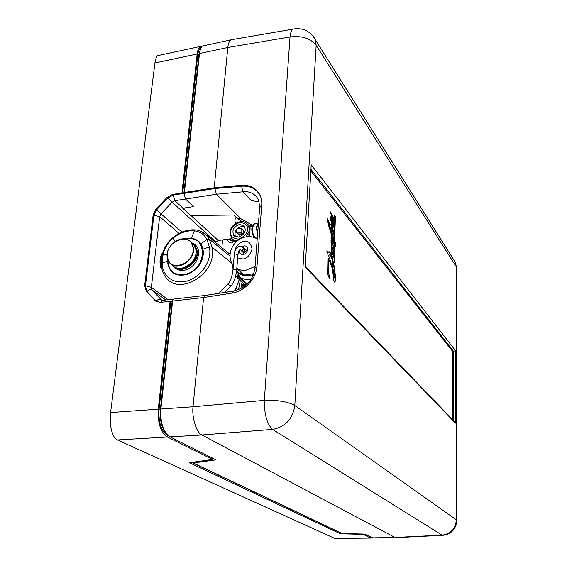 <?xml version="1.0" encoding="UTF-8"?>
<svg xmlns="http://www.w3.org/2000/svg" width="567" height="567" viewBox="0 0 567 567"><rect width="100%" height="100%" fill="white"/><g stroke="black" fill="none" stroke-linecap="round" stroke-linejoin="round"><path stroke-width="0.85" d="M162.594 253.569L160.567 260.551L160.674 267.504L161.857 268.708M156.386 301.637L146.924 291.466L145.421 286.151L153.898 215.325L156.641 209.747L155.925 209.124L153.175 214.709L144.67 285.605L146.18 290.928L155.5 300.978L160.255 302.402L170.079 301.283L158.264 409.19C157.555 422.939 160.603 432.21 167.421 437.015L212.575 459.461L189.265 462.679L340.292 533.753L363.227 534.369L370.286 537.877L371.987 537.778M165.748 299.971L152.112 289.992C150.588 289.191 148.859 289.68 146.924 291.466L146.18 290.928M189.825 448.15L189.654 446.661L189.825 448.15M193.227 462.403L192.794 462.197L193.227 462.403M212.653 458.54L213.256 458.455L212.653 458.54M201.42 47.146L200.484 47.784C199.081 49.102 198.181 51.434 197.791 54.779L198.96 54.531L200.477 49.053L198.96 54.531L183.857 193.39L185.501 199.024L183.857 193.39L198.96 54.531L199.393 54.439M203.822 45.707L200.045 46.522C198.535 47.94 197.578 50.435 197.16 54.007L154.954 62.98C155.365 59.606 156.223 57.175 157.52 55.686L160.539 55.034M172.559 301.616L172.085 301.672L173.304 299.1L172.085 301.672L170.816 301.821L159.043 409.608C158.377 422.415 161.226 431.069 167.577 435.555L167.421 437.015L117.454 439.964L334.906 538.466L370.286 537.877L370.315 536.942M117.454 439.964L115.08 438.433C111.054 432.515 109.551 423.896 110.586 412.556L154.954 62.98M370.875 538.062L334.906 538.466M212.59 458.122L210.47 458.419M212.689 458.171L212.575 459.461M191.547 462.367L340.335 532.76L340.292 533.753M168.087 435.527L169.172 436.356M160.858 409.48L160.355 409.516L172.085 301.672L160.355 409.516C159.618 419.403 161.46 427.242 165.883 433.039C161.46 427.242 159.618 419.403 160.355 409.516L159.043 409.608M179.044 233.441L159.653 216.629L151.354 287.341L152.112 289.992L161.12 299.667C159.603 298.887 157.874 299.397 155.925 301.197L155.181 300.666M170.816 301.821L170.079 301.283M252.662 225.425L240.954 218.756L236.311 217.572L233.746 215.013L190.654 215.51L183.198 208.663L185.111 207.855L193.553 206.572L182.709 208.231L190.654 215.51L233.746 215.013L236.311 217.572L242.144 221.633L236.311 217.572C234.596 219.245 234.454 221.144 235.893 223.27M215.269 242.293L218.224 240.493L231.967 238.615M240.394 234.993L239.487 234.114L241.542 233.838M215.708 241.833L172.141 202.157L161.014 213.844L156.641 209.747L167.782 198.039L173.176 195.069L182.631 193.581L181.95 192.936L172.481 194.431L167.081 197.401L155.925 209.124M193.553 206.572L185.501 199.024L193.553 206.572M161.956 269.148L160.659 267.822L160.185 264.754L160.822 257.149L160.185 264.754M160.659 267.822C159.433 261.444 160 256.511 162.353 253.031L160.822 257.149M172.481 194.431L173.176 195.069L174.834 200.675L172.141 202.157L167.081 197.401M181.95 192.936L197.16 54.007M197.791 54.779L182.631 193.581L214.858 188.513L241.67 186.21C250.075 185.622 256.263 188.761 260.218 195.615M233.377 241.379C231.974 243.633 230.181 243.456 227.998 240.855L226.41 239.373M222.562 239.898L221.853 247.644M242.669 284.414L243.016 287.334M249.834 231.293L248.856 231.655L249.834 231.293M250.004 229.068L249.069 229.259L250.026 228.912M249.806 231.726L248.8 232.498M240.401 233.994L241.018 234.433M249.586 235.163L248.757 234.851M248.75 234.256L249.608 234.462M240.812 234.681L239.721 234.348M257.673 233.25L256.787 227.289L258.46 223.143M258.474 222.909L256.234 227.424L257.574 234.483M248.92 236.645L249.14 228.09C249.204 226.502 249.671 226.084 250.55 226.835L249.955 226.701L250.075 228.324L249.14 228.09L247.41 224.107L248.211 224.766L247.495 224.071M250.075 228.324L249.657 236.659M247.581 224.149L248.211 224.766M239.593 224.419C233.618 226.63 231.683 230.287 233.781 235.39L238.509 237.091C244.455 234.929 246.418 231.293 244.42 226.19L239.593 224.419M244.873 226.92L241.655 226.453C236.191 228.288 234.1 231.69 235.397 236.659M240.592 234.972L242.13 233.221M239.26 232.725L238.955 233.115M241.039 228.324L241.067 232.179L243.193 234.256L243.491 230.719L241.294 228.742M241.025 231.953L240.443 232.562L237.112 233.023L236.623 232.562L236.9 229.359L237.481 228.756L240.812 228.288M236.999 233.101L239.139 235.17L236.999 233.101M239.139 235.17L243.193 234.256M238.806 234.851L238.983 232.761M233.342 240.202L234.66 241.457L233.342 240.202M250.713 226.8L252.23 226.424M255.646 223.795L253.676 224.234L251.826 228.501C251.67 231.86 252.506 234.873 254.335 237.538M255.285 237.899C253.201 235.22 252.23 232.045 252.372 228.366L254.222 224.1L256.49 223.731M241.974 273.266L242.378 274.442M241.79 246.645L244.079 245.894C249.367 245.412 248.296 254.016 243.045 254.512L242.719 254.54C239.997 254.307 238.849 252.79 239.274 249.99M245.702 251.84L244.696 250.898M243.257 251.84L243.413 253.08M246.177 250.019L245.022 249.976M253.506 274.435L252.45 274.797L253.165 275.279M247.07 284.088L246.184 283.351L247.184 283.975M252.967 275.739L252.45 274.797C247.276 276.32 242.676 275.902 238.643 273.556L239.295 276.887L246.184 283.351M250.89 279.496C246.482 279.949 242.619 279.084 239.295 276.887L238.863 276.93L237.97 274.378L238.643 273.556L236.446 271.891M233.15 265.143L233.335 265.732M236.552 271.005C238.856 273.287 241.74 274.612 245.199 274.981L253.782 273.677M233.2 267.277L232.13 263.641M255.873 238.161L257.276 238.353M241.103 272.486L241.84 274.272M238.643 273.556L237.204 276.172L237.389 277.901L235.723 275.661M237.332 277.83L244.235 284.273L244.951 284.599L245.61 283.734L246.099 283.911C245.284 285.151 244.575 285.194 243.98 284.032M245.61 283.734L237.616 276.249L237.389 277.901M237.226 276.03L237.601 276.384M243.633 281.813L242.577 280.055M242.74 280.119L239.04 276.845M238.26 276.115L237.396 275.307M246.234 283.557L246.099 283.911M246.142 283.309L246.56 283.776M241.039 250.437L242.059 251.394C243.399 252.209 244.384 251.741 245.015 249.997L244.505 248.8M167.683 259.466L167.612 261.047L169.668 268.886C173.495 274.541 179.222 276.327 186.848 274.237L187.018 274.18C198.485 268.971 203.773 260.607 202.866 249.083L203.51 252.166C202.78 262.719 197.33 270.154 187.145 274.478C175.359 276.994 168.817 272.564 167.513 261.189L162.183 262.975L163.069 254.526L162.304 254.831L161.368 263.825M231.74 263.18L211.973 247.106L212.455 251.465C214.128 274.86 180.193 294.819 166.911 278.595C163.204 274.534 161.354 269.538 161.368 263.62L162.183 262.975C162.049 275.725 173.133 284.464 186.047 281.267C198.967 278.255 210.244 263.917 209.861 251.039L209.407 246.957L211.973 247.106L209.393 239.387L206.686 235.312L200.803 231.237M173.594 266.362C176.883 270.239 181.135 271.352 186.345 269.715C198.252 265.973 203.319 247.616 192.922 243.491M185.281 238.934C206.629 232.683 208.677 267.433 186.89 273.882L186.72 273.939C174.707 276.264 168.385 271.515 167.754 259.679M184.821 238.87L191.384 238.268L194.353 230.854C200.087 231.556 204.248 234.384 206.835 239.352L209.301 239.203L230.004 256.064M189.364 238.31L191.384 238.268C195.572 238.863 198.762 240.699 200.952 243.775L206.92 239.529L209.393 239.387M202.866 249.083L200.661 243.838L197.472 240.656L191.214 238.395L185.055 238.898M175.068 241.507L172.701 237.736C179.739 231.974 187.252 229.359 195.225 229.883L194.353 230.854C186.876 230.273 179.739 232.739 172.956 238.26C167.825 242.697 164.543 248.048 163.112 254.307L162.353 254.604C163.87 248.006 167.322 242.378 172.701 237.736L172.779 237.672M230.06 254.236L229.685 254.009M206.835 239.352L209.407 246.957L203.177 249.083L200.952 243.775M163.112 254.307L167.116 254.746M167.612 259.254L167.513 261.189M235.213 290.729L235.957 289.071M235.284 290.708L236.212 288.582M242.123 287.887C241.641 285.591 241.981 284.485 243.144 284.57L244.852 286.016M243.158 287.235C242.896 285.839 243.123 285.18 243.845 285.265L244.788 286.066M167.293 256.667C165.203 240.755 191.922 231.478 193.049 247.892C195.324 264.087 168.045 273.202 167.293 256.667C168.045 273.209 195.324 264.087 193.049 247.892C191.922 231.478 165.203 240.755 167.293 256.667M185.778 274.548L186.288 274.74M206.19 295.301L205.41 295.421L204.46 297.384M205.431 295.407L174.182 299M183.006 208.174L174.834 200.675L216.41 194.24L214.943 188.634M216.41 194.24L242.967 191.802C249.019 191.15 253.768 193.134 257.234 197.77L258.786 200.782L259.658 207.735M394.979 537.665L373.121 538.019L364.588 534.086L342.114 533.483L193.177 462.97L216.013 459.837L170.043 436.859C163.246 432.047 160.199 422.762 160.9 409.005L172.623 301.056L203.603 297.519L231.924 293.132C244.483 291.445 256.305 278.737 257.014 266.185L261.727 205.162C262.039 200.661 261.118 196.692 258.963 193.255C254.959 187.45 249.033 184.807 241.195 185.331L214.255 187.783L184.41 192.489L185.09 193.134L214.879 188.45L214.255 187.783M257.836 191.703C253.761 187.408 248.41 185.508 241.79 186.004L214.879 188.45M455.414 423.124L305.223 267.192L311.212 164.813L455.421 350.569L455.414 423.124L454.628 421.777M452.778 351.632L455.421 350.569M252.584 225.567L248.481 224.879M242.967 191.802L251.316 200.647L259.105 201.746M240.954 218.756L216.388 194.148M193.255 462.133L193.177 462.97M212.618 458.965L213.922 458.788M206.119 45.211L202.355 46.026C200.86 47.437 199.903 49.931 199.492 53.511L184.41 192.489M203.603 297.519L193.028 406.737C191.639 417.503 196.593 433.089 201.902 434.974L395.383 537.658M234.284 39.229L230.585 39.945C229.082 41.554 228.161 44.063 227.806 47.486L214.227 187.79M160.9 409.005L193.028 406.745L264.328 400.366C264.307 414.612 267.05 424.286 272.564 429.396L201.902 434.974M456.719 268.311L456.279 266.837L316.166 45.296C310.525 38.308 301.807 35.53 290.02 36.961L227.806 47.486L199.492 53.511M372.129 537.849L394.412 537.481L442.09 535.142L272.564 429.396C285.343 426.972 292.756 419.006 294.797 405.511L456.343 519.797L456.279 266.837L455.28 262.223L312.778 35.728M183.198 208.663L183.254 208.132M332.701 225.014L332.914 223.993L332.262 222.094L332.914 225.312M332.978 270.253L333.949 277.107L334.565 277.95L334.275 269.155L332.496 260.473L332.815 268.099L334.204 272.599L332.921 270.261L333.538 275.066M332.262 266.398L332.092 259.211L330.122 255.03L329.207 254.867L328.732 255.887L332.198 266.405L328.732 255.887M333.056 254.129L331.518 249.225L332.375 253.818L332.949 254.966L333.056 254.129M328.201 223.058L330.263 228.94L328.817 222.923L328.059 221.364L328.137 223.065L330.263 228.94M332.971 219.982L332.368 216.637L333.113 220.194M332.524 224.44L332.262 222.094M332.46 224.454L332.638 225.021M332.907 219.989L332.368 216.637M327.932 221.541L328.137 223.065M331.454 249.232L331.617 250.961M331.553 250.968L332.375 253.818M332.312 253.825L332.623 254.583M332.56 254.59L332.949 254.966M329.143 254.874L328.669 255.894M333.474 275.073L333.949 277.107M333.885 277.114L334.239 277.823M332.815 268.099L332.496 260.473M332.751 268.113L334.006 271.607M333.942 271.614L334.204 272.599M334.14 272.607L334.083 273.01M333.276 243.718L332.786 238.126L333.899 241.145L334.324 262.776L334.402 242.57L335.813 246.503L335.877 244.15L334.445 240.429L335.508 216.296L334.806 217.728L334.388 215.694M334.863 217.714L334.402 215.432L333.864 238.799L331.419 232.399L331.461 230.287L332.446 233.547L333.042 234.377L333.467 233.987L333.389 230.847L332.106 226.198L331.468 220.811L332.779 226.417L333.559 227.055L333.672 224.808L333.148 222.285L332.071 220.563L331.56 215.325L333.205 221.491L333.793 221.095L333.743 218.876L333.07 216.651L330.249 211.81L331.27 214.95L331.745 220.095L330.355 216.778L329.959 217.104L331.808 224.085L331.858 225.333L331.171 223.93L330.816 224.638L331.348 226.736L332 226.977L332.978 231.988L331.1 226.616L331.078 231.23L329.143 222.711L327.769 218.99L327.428 218.642L327.272 219.167L328.747 226.084L331.085 233.186L331.029 235.199L331.553 236.616L331.582 234.568L332.971 240.826L331.206 236.949M333.155 234.412L333.325 230.854L332.049 226.205L331.468 220.811M333.346 227.232L333.609 224.823L333.084 222.292L332.014 220.57L331.56 215.325M333.481 221.669L333.68 218.89L333.006 216.658L330.299 211.782M331.745 220.095L330.086 216.566M331.858 225.333L331.015 223.908M332.914 232.009L331.1 226.68M331.078 231.23L329.08 222.718L327.407 218.656M331.497 236.453L331.582 234.568M331.248 236.971L331.029 238.317L331.837 242.364L331.05 240.351M332.9 250.111L331.064 245.121M331.837 242.364L331.057 240.174L331.022 242.392L332.964 249.948L331.057 244.93L331.298 248.325M331.433 248.339L331.064 250.16L332.056 257.078L330.249 252.847L328.825 251.72M329.115 251.762L328.442 251.911L327.79 253.18L326.932 250.664M329.399 278.546L328.307 268.964L328.371 258.169L332.425 268.708L333.864 280.658L334.906 282.43L335.303 280.856L335.225 274.237L334.225 266.426L332.425 258.304L332.446 256.319L333.304 257.22L333.552 256.412L332.68 246.893L333.417 248.899L333.439 246.928L331.695 240.047L333.332 243.718L333.226 240.528M334.828 282.437L335.161 274.244L334.169 266.433L332.361 258.311L332.446 256.319M333.198 257.248L333.084 252.492M333.049 252.499L333.318 250.742L332.68 246.893M333.353 248.736L333.375 246.936L331.66 240.061M333.162 240.543L332.786 238.126M334.261 262.62L334.402 242.57M335.749 246.34L335.813 244.157L334.381 240.436L335.437 216.459M333.864 238.799L331.482 232.385L331.461 230.287M332.85 241.003L331.305 236.963M331.213 254.874L330.313 252.839L329.179 251.755M332.056 257.078L331.277 254.867M327.854 253.173L326.932 250.465L327.379 273.464L329.512 278.836L328.371 268.956L328.371 258.169M452.813 419.892L452.884 351.767L311.021 171.184M181.908 232.087L161.014 213.844L159.653 216.629L153.898 215.325L153.175 214.709M168.151 299.695L151.354 287.341L144.67 285.605M110.586 412.556L158.264 409.19M190.98 215.495L218.224 240.493M161.099 302.31L162.233 300.368L161.12 299.667L161.964 300.276M162.013 300.354L161.262 299.808L162.176 300.368M173.304 299.1L163.133 300.269M249.7 232.938L248.785 232.711M236.191 241.79L229.196 238.99M247.403 229.635C247.467 233.519 244.434 236.68 238.31 239.111C232.498 238.26 229.982 235.858 230.748 231.889L230.755 231.832C230.712 227.984 233.724 224.851 239.791 222.42C245.603 223.207 248.14 225.595 247.41 229.578L247.403 229.635M237.29 240.932C234.752 240.819 232.796 239.82 231.421 237.934L230.032 232.208C230.578 223.937 242.258 218.068 247.41 224.107L244.816 222.264M248.828 231.868L246.085 236.815M234.979 254.059C233.292 246.978 241.223 241.124 244.122 241.521C248.218 240.528 250.876 243.045 252.088 249.069C249.87 255.582 246.73 258.878 242.676 258.963L237.679 257.914M255.086 266.419L245.802 270.289L241.003 270.14L236.779 268.503M244.916 249.317L246.163 249.976C246.517 251.131 245.61 252.166 243.456 253.088L242.591 251.776M245.362 285.612L241.804 282.005M239.763 278.255L239.366 277.15M245.256 285.697L241.528 281.742M239.692 278.191L239.274 276.951M240.181 249.771L242.003 250.649L243.76 248.807L243.229 247.595M236.652 270.034L237.927 254.994L237.757 254.54L235.305 254.002L234.291 254.661M244.753 249.033L243.491 247.843C241.485 246.184 239.728 245.794 238.211 246.659C235.688 248.736 234.384 251.351 234.306 254.505L232.994 269.701C232.229 276.023 230.656 280.658 228.274 283.599L229.748 286.129L231.442 285.378C234.114 281.941 235.844 276.88 236.637 270.19L235.482 269.304L232.98 269.857M219.138 293.288L228.785 283.011M234.922 290.793L239.231 279.602M230.053 254.307L206.679 235.312C203.447 232.045 199.634 230.23 195.225 229.883L195.721 229.933M240.28 280.58L238.473 289.702M242.01 282.43L240.819 288.617M196.905 247.006L193.141 243.704L194.821 245.192L197.309 251.103C199.23 263.279 181.249 275.038 173.835 266.54M183.531 267.808C190.881 265.533 195.055 260.6 196.069 253.017M196.139 250.784L196.203 251.316C195.693 260.912 190.732 266.554 181.327 268.255M194.24 245.008L196.926 251.075C198.634 262.046 183.396 273.5 175.302 267.383M171.475 264.505L172.382 265.278C179.619 274.13 197.989 262.386 196.054 250.061L193.446 244.023L191.455 242.378M167.159 256.745C165.564 244.476 183.658 233.065 190.866 241.896L193.453 247.914C195.367 260.21 177.039 271.94 169.831 263.116L167.166 256.872M232.498 293.033L233.292 291.084L234.001 290.977M256.964 266.766L254.944 268.269M261.656 206.055L259.686 207.359L254.966 267.922C252.365 283.316 243.711 288.44 233.292 291.084L205.41 295.421M241.67 186.21L242.874 191.816M241.79 186.004L241.195 185.331M305.223 267.192L311.212 164.813M453.628 420.742L453.678 351.554L311.113 169.498M456.818 520.449C456.095 529.082 451.495 534.043 443.025 535.319L442.09 535.142C450.751 533.887 455.499 528.777 456.343 519.797L456.818 520.449L456.719 268.184L455.28 262.223L453.876 259.998M295.719 28.669L292.579 29.215C302.324 27.386 309.844 30.71 315.139 39.18L316.166 45.296L294.797 405.511C288.029 401.684 277.873 399.969 264.328 400.366L290.02 36.961C290.417 33.169 291.268 30.59 292.579 29.215L230.691 39.846M201.909 434.981L170.043 436.859M200.484 47.784L201.122 47.649M200.045 46.522L157.52 55.686M156.244 301.516L155.5 300.978M227.948 239.161L234.88 241.918M258.07 223.15L258.467 223.051M249.693 225.985L250.621 226.75M234.646 236.219L233.781 235.39M232.35 239.005L235.468 242.605M257.538 223.653L254.59 223.873M253.676 224.234L254.222 224.1M257.234 238.891C253.165 236.758 249.395 236.106 245.908 236.921C233.618 238.7 224.986 255.115 233.363 265.413M243.626 274.747L236.772 268.602M239.295 277.086L239.671 278.17M241.514 281.735L242.527 283.082M238.792 272.819L236.567 270.891M231.719 262.904L233.058 268.978M237.424 275.222L238.175 275.923M239.154 276.838L243.009 280.459M255.462 237.977L257.298 238.062M237.942 254.838L239.061 250.125M230.847 286.009L224.73 292.416M185.033 238.898C189.754 237.736 193.9 238.317 197.479 240.656M169.668 268.886L167.96 264.463L167.669 259.431M239.267 279.637L234.993 290.779M175.55 267.9L176.847 268.935M169.831 263.116L167.13 256.794C165.444 244.512 183.524 233.016 190.866 241.896L193.446 244.023L196.083 250.111C197.67 260.678 183.8 272.082 175.182 267.326M454.961 422.132L305.443 266.632M442.657 535.333L395.426 537.651M230.585 39.945L202.355 46.026"/></g></svg>
